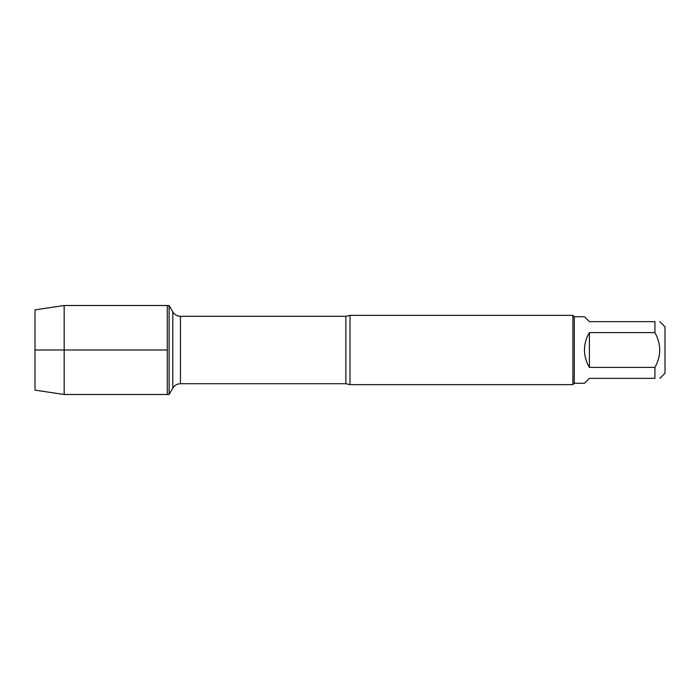 <?xml version="1.0" encoding="UTF-8"?>
<svg xmlns="http://www.w3.org/2000/svg" width="700" height="700" viewBox="0 0 700 700"><rect width="100%" height="100%" fill="white"/><g stroke="black" fill="none" stroke-linecap="round" stroke-linejoin="round"><path stroke-width="1.05" d="M169.12 394.494L169.12 305.506L167.3 305.506L167.3 394.494L167.3 305.506L64.172 305.506L64.172 394.494L169.12 394.494L172.804 388.115L172.804 311.885L169.12 305.506M659.837 321.65L665 326.812L665 373.188L659.837 378.35M654.92 321.65C661.308 321.65 661.308 321.65 654.92 321.65L654.92 332.596C661.308 344.19 661.308 355.793 654.92 367.404L654.92 378.35C661.308 378.35 661.308 378.35 654.92 378.35L589.4 378.35L584.483 383.267L574.28 383.267L574.28 316.733L584.483 316.733L589.4 321.65L654.92 321.65M654.92 332.596L589.4 332.596C586.163 337.951 584.526 343.752 584.483 350C584.526 356.248 586.163 362.049 589.4 367.404L654.92 367.404M350 315.35L350 384.65L572.898 384.65L572.898 315.35L350 315.35L345.879 316.295L180.442 316.295L180.442 383.705C177.109 383.819 174.562 385.289 172.804 388.115M589.4 367.404L589.4 332.596M64.172 394.494L35 390.127L35 309.873L64.172 305.506M167.3 350L35 350L167.3 350M350 384.65L345.879 383.705L345.879 316.295M345.879 383.705L180.442 383.705M180.442 316.295C177.109 316.181 174.562 314.711 172.804 311.885M574.28 316.733L572.898 315.35M574.28 383.267L572.898 384.65"/></g></svg>
